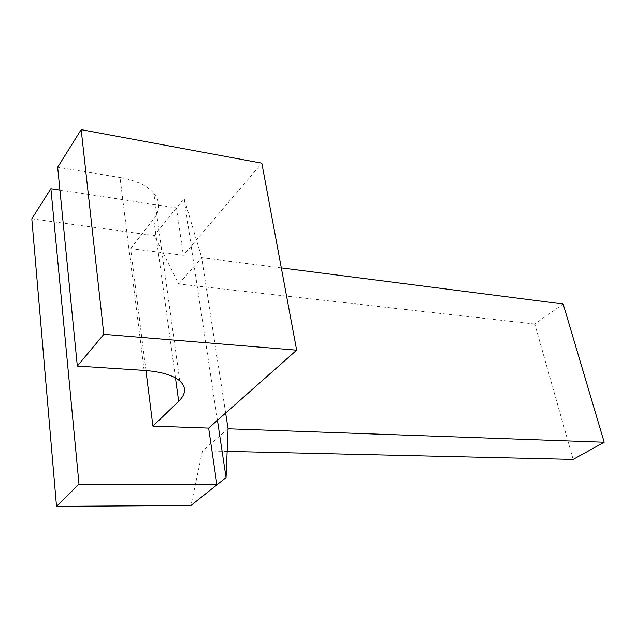 <?xml version="1.0" encoding="UTF-8"?>
<svg xmlns="http://www.w3.org/2000/svg" width="636" height="636" viewBox="0 0 636 636"><rect width="100%" height="100%" fill="white"/><g stroke="black" fill="none" stroke-linecap="round" stroke-linejoin="round"><path stroke-width="0.48" stroke-dasharray="3.18 2.39" d="M228.07 428.799L202.487 450.813L190.959 505.485M145.946 370.518L130.626 248.589L183.343 255.346L176.403 207.9L59.919 190.069M144.118 370.39L120.021 177.484C135.85 180.29 147.107 185.553 153.801 193.257C160.391 201.644 160.367 210.214 153.721 218.983L130.626 248.589M225.637 413.026L201.644 257.548M281.327 267.899L201.707 257.699M573.155 459.423L534.797 324.026L563.146 304.016M227.139 451.385L202.487 450.813M31.8 218.816L154.357 235.566L184.027 198.321L201.684 257.556M534.797 324.026L178.716 283.99L154.357 235.566M178.716 283.99L201.803 257.707M217.417 420.309L191.15 246.045L261.817 163.166M120.021 177.484L57.661 167.228M191.261 246.06L183.343 255.346M191.221 246.108L184.027 198.321M175.464 377.919L153.721 218.983M179.75 380.877L153.801 193.257"/><path stroke-width="0.95" d="M226.058 477.533L221.018 444.111L226.058 477.533L228.07 428.799L225.637 413.026M226.042 477.58L190.959 505.485L56.517 506.351L31.8 218.816L50.888 188.685L59.919 190.069M77.322 366.05L57.661 167.228L81.177 129.649L261.817 163.166L296.646 350.174L103.827 334.337L77.322 366.05L144.118 370.39C161.011 371.655 172.889 375.153 179.75 380.877C186.475 387.141 186.109 393.946 178.66 401.3L152.926 426.12L208.64 428.108L217.44 420.317L221.018 444.111M208.64 428.108L216.94 484.823L78.991 484.163L50.888 188.685M152.926 426.12L145.946 370.518M227.139 451.385L573.155 459.423L604.2 442.227L228.07 428.799M604.2 442.227L563.146 304.016L281.327 267.899M78.991 484.163L56.517 506.351M296.646 350.174L217.409 420.317M103.827 334.337L81.177 129.649M178.66 401.3L175.464 377.919"/></g></svg>
